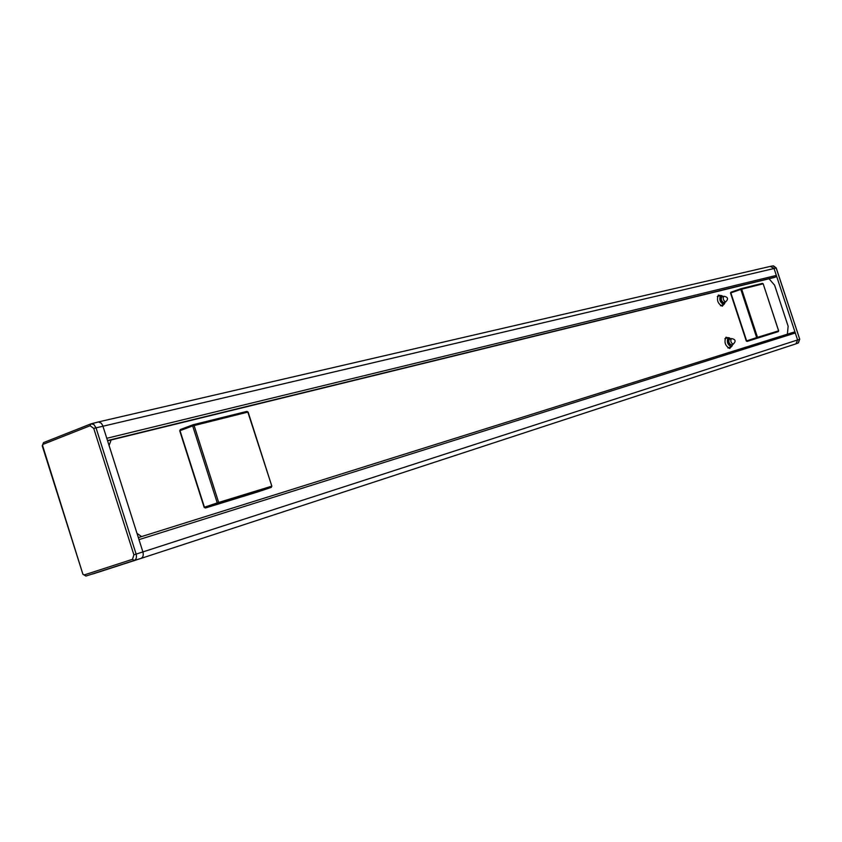 <?xml version="1.0" encoding="UTF-8"?>
<svg xmlns="http://www.w3.org/2000/svg" width="842" height="842" viewBox="0 0 842 842"><rect width="100%" height="100%" fill="white"/><g stroke="black" fill="none" stroke-linecap="round" stroke-linejoin="round"><path stroke-width="1.26" d="M180.041 430.767L180.367 429.546L192.955 424.8M193.197 424.726L246.906 411.391L247.874 412.17M271.587 486.234L218.657 502.453L194.092 425.484L193.071 424.757L192.671 425.926L247.843 412.096L271.84 486.16L271.187 487.413L258.547 491.665L205.459 507.989L204.143 507.326L205.448 507.989L218.257 503.674L218.657 502.453L217.236 502.906L218.257 503.674L271.324 487.35M778.597 330.843L756.653 337.579L757.137 338.105L757.495 337.305L741.655 289.143L740.876 288.722L740.813 289.406L763.168 283.796L778.597 330.832L778.25 331.622M740.992 288.701L762.41 283.375L763.105 283.807M730.93 292.216L730.519 293.037L746.296 341.01L747.107 341.42L778.24 331.622L747.117 341.42L746.296 341.01L747.107 341.42L778.24 331.622L778.65 330.822L763.168 283.796L762.41 283.375L740.876 288.722L730.93 292.216L730.519 293.037L730.93 292.216L740.865 288.732M746.359 340.978L730.593 293.027M109.071 445.481L111.165 439.956M769.041 278.765L774.598 285.185L788.133 326.233L787.396 334.179M732.161 345.809L731.266 346.883C727.509 344.704 726.478 341.61 728.172 337.61L729.519 337.937M732.529 344.452L732.361 345.252C728.909 345.378 727.783 342.978 728.972 338.042L730.646 338.81M733.193 344.231L731.214 344.883C728.93 343.536 728.309 341.652 729.34 339.242L731.33 338.579C730.277 340.999 730.909 342.883 733.182 344.231L733.182 344.231C736.213 341.199 735.613 339.305 731.403 338.558L731.309 338.589M724.625 303.52L723.773 304.583C720.026 302.457 718.963 299.405 720.573 295.416L721.899 295.71M724.983 302.141L724.815 302.962C723.299 307.077 718.331 296.626 721.426 295.816L723.036 296.563M725.657 301.91C728.593 298.984 728.035 297.1 723.973 296.258L723.71 296.331C722.72 298.689 723.352 300.552 725.604 301.931L723.657 302.604C721.405 301.236 720.773 299.373 721.762 297.015L723.762 296.321M730.888 347.009L729.751 348.504C725.173 345.852 723.909 342.094 725.972 337.232L727.783 337.747M723.373 304.72L722.278 306.214C717.721 303.636 716.426 299.92 718.394 295.068L720.184 295.553M141.561 536.586L136.972 533.291M770.377 266.398L774.009 268.377L776.335 275.418L106.787 438.293L138.993 539.638L795.301 332.99L776.335 275.418L775.65 276.976L773.851 277.576M793.838 332.169L138.341 537.596L793.848 332.158L795.301 332.99L797.627 340.042L795.901 343.862L140.972 558.425C143.056 557.404 143.719 555.288 142.94 552.068L138.993 539.638M772.914 265.893L776.156 267.977L799.742 339.263L798.058 343.052L796.122 343.778M90.578 424.01L43.563 442.597L42.963 444.365L90.105 425.747L93.736 428.399L133.889 554.836L132.51 559.298L84.305 574.907L85.947 576.054L134.162 560.477C136.246 559.456 136.899 557.341 136.13 554.11L95.977 427.704L93.936 424.568L91.115 423.81M92.599 574.044L140.972 558.425L134.162 560.477L132.51 559.298M84.305 574.907L82.905 574.244L42.658 445.786M43.563 442.597L90.799 423.915L90.105 425.747M106.787 438.293L102.661 425.378L101.219 423.147L98.461 421.968L91.431 423.758M180.02 430.683L192.671 425.926L217.236 502.906L204.438 507.221L180.02 430.683M730.856 292.9L740.813 289.406L756.653 337.579L746.633 340.894L730.856 292.9M776.166 268.009L93.736 428.399M799.668 339.284L133.889 554.836M42.605 445.639L42.963 444.365M107.502 440.545L775.65 276.976M774.051 277.534L107.587 440.819L773.945 277.565M180.367 429.546L179.735 430.82L204.143 507.326L205.448 507.989L271.198 487.413L271.84 486.16L248.116 412.054L246.906 411.391L193.007 424.778L180.367 429.546M728.172 337.61L724.836 338.726M731.266 346.883L727.941 347.988M730.014 338.273L729.414 337.863M732.361 345.252L732.119 345.936M720.573 295.416L717.289 296.563M723.773 304.583L720.478 305.72M722.404 296.037L721.794 295.637M724.815 302.962L724.583 303.646M798.395 342.894L799.742 339.263L776.24 267.966L773.472 265.851M770.788 266.282L772.945 265.893M796.016 343.82L798.058 343.052M85.926 576.065L82.905 574.244L42.247 445.839L43.521 442.618M97.988 422.042L91.115 423.821M98.061 422.021L770.672 266.314"/></g></svg>
